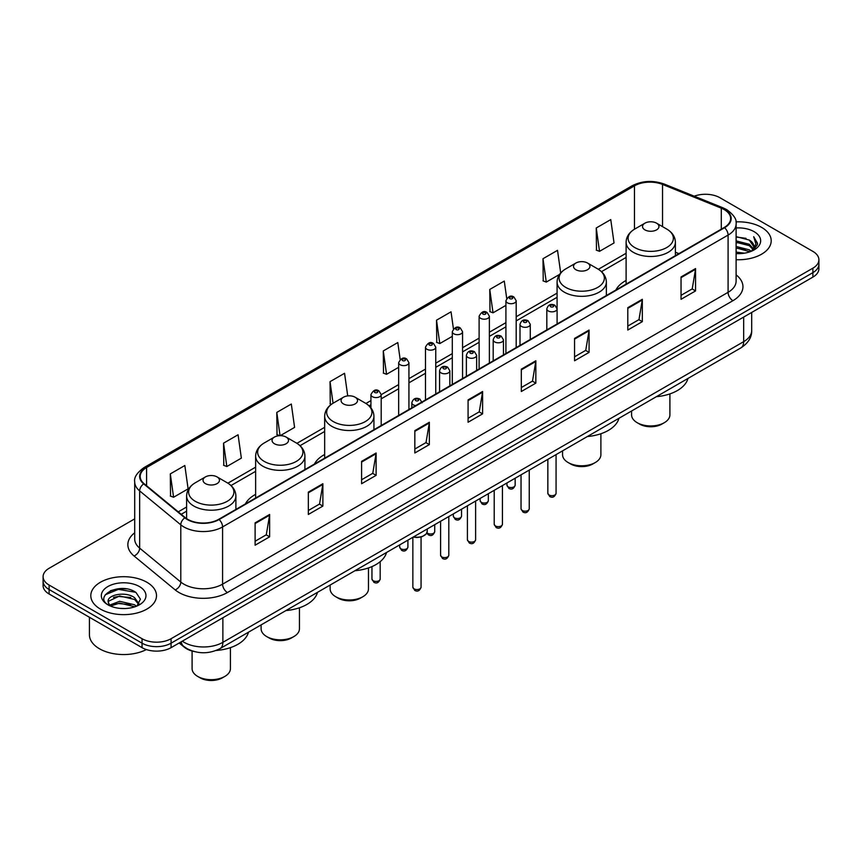 <?xml version="1.0" encoding="UTF-8"?>
<svg xmlns="http://www.w3.org/2000/svg" width="862" height="862" viewBox="0 0 862 862"><rect width="100%" height="100%" fill="white"/><g stroke="black" fill="none" stroke-linecap="round" stroke-linejoin="round"><path stroke-width="1.29" d="M255.637 494.346A36.279 20.947 0 0 0 245.422 503.904M324.662 454.5A36.279 20.947 0 0 0 314.447 464.058M626.103 280.462A36.279 20.947 0 0 0 615.888 290.02M194.079 651.521A20.537 11.852 180 0 1 184.285 647.179L179.177 642.977M126.391 588.886A27.379 15.807 0 0 0 110.368 590.793M134.698 518.87L49.112 568.284A20.537 11.852 0 0 0 43.1 576.667L43.1 585.61A20.537 11.852 0 0 0 49.112 593.993L142.047 647.653A20.537 11.852 0 0 0 171.085 647.653L812.888 277.111A20.537 11.852 0 0 0 818.9 268.728L818.9 264.257A20.537 11.852 0 0 1 812.888 272.64A20.537 11.852 0 0 0 818.9 264.257L818.9 259.785A20.537 11.852 0 0 0 812.888 251.402L719.953 197.743A20.537 11.852 0 0 0 694.244 196.191M43.1 576.667A20.537 11.852 0 0 0 49.112 585.05L142.047 638.71A20.537 11.852 0 0 0 171.085 638.71L171.085 643.181L812.888 272.64L171.085 643.181A20.537 11.852 0 0 1 142.047 643.181A20.537 11.852 0 0 0 171.085 643.181L171.085 647.653M49.112 585.05L49.112 589.522L142.047 643.181L49.112 589.522A20.537 11.852 0 0 1 43.1 581.139A20.537 11.852 0 0 0 49.112 589.522L49.112 593.993M761.577 227.363A32.853 18.964 0 0 0 735.954 221.868A32.853 18.964 0 0 1 761.577 227.363A32.853 18.964 0 0 1 771.199 240.778A32.853 18.964 0 0 0 761.577 227.363M146.885 582.259A32.853 18.964 0 0 0 111.079 578.143A32.853 18.964 0 0 0 90.801 595.674A32.853 18.964 0 0 0 100.423 609.089A32.853 18.964 0 0 0 136.228 613.194A32.853 18.964 0 0 0 156.507 595.674A32.853 18.964 0 0 0 146.885 582.259A32.853 18.964 0 0 0 111.079 578.143A32.853 18.964 0 0 0 90.801 595.674A32.853 18.964 0 0 0 100.423 609.089A32.853 18.964 0 0 0 136.228 613.194A32.853 18.964 0 0 0 156.507 595.674A32.853 18.964 0 0 0 146.885 582.259M724.209 209.595A21.906 12.65 180 0 1 730.631 218.539A21.906 12.65 180 0 1 724.209 227.482L218.711 519.333A21.906 12.65 180 0 1 185.276 517.642L144.137 483.711A21.906 12.65 180 0 1 140.183 476.46A21.906 12.65 180 0 1 146.594 467.516L634.475 185.836A21.906 12.65 180 0 1 662.533 184.425L721.289 208.173A21.906 12.65 180 0 1 724.209 209.595M724.597 209.369A22.455 12.962 0 0 0 721.602 207.914L662.846 184.166A22.455 12.962 0 0 0 634.098 185.621L146.206 467.301A22.455 12.962 0 0 0 143.695 483.894L184.834 517.825A22.455 12.962 0 0 0 219.099 519.549L724.597 227.708A22.455 12.962 0 0 0 724.597 209.369M255.109 522.846L255.109 545.204L269.634 536.821L269.634 514.463L255.109 522.846M255.109 541.239L266.293 534.785L269.569 515.207A5.474 3.157 -120 0 0 269.634 514.463M266.196 534.839L269.634 536.821M308.348 492.116L308.348 514.463L322.873 506.08L322.873 483.733L308.348 492.116M308.348 510.498L319.533 504.044L322.808 484.466A5.474 3.157 -120 0 0 322.873 483.733M319.436 504.098L322.873 506.08M361.587 461.375L361.587 483.733L376.112 475.35L376.112 452.992L361.587 461.375M361.587 479.757L372.772 473.303L376.058 453.735A5.474 3.157 -120 0 0 376.112 452.992M372.675 473.367L376.112 475.35M414.837 430.634L414.837 452.992L429.351 444.609L429.351 422.251L414.837 430.634M414.837 449.027L426.022 442.562L429.298 422.994A5.474 3.157 -120 0 0 429.351 422.251M425.914 442.626L429.351 444.609M681.045 276.939L681.045 299.297L695.559 290.914L695.559 268.556L681.045 276.939M681.045 295.332L692.229 288.878L695.505 269.3A5.474 3.157 -120 0 0 695.559 268.556M692.121 288.932L695.559 290.914M627.795 307.68L627.795 330.038L642.319 321.655L642.319 299.297L627.795 307.68M627.795 326.073L638.979 319.608L642.265 300.041A5.474 3.157 -120 0 0 642.319 299.297M638.882 319.673L642.319 321.655M574.555 338.421L574.555 360.779L589.08 352.386L589.08 330.038L574.555 338.421M574.555 356.803L585.74 350.349L589.015 330.782A5.474 3.157 -120 0 0 589.08 330.038M585.643 350.403L589.08 352.386M521.316 369.162L521.316 391.51L535.841 383.127L535.841 360.769L521.316 369.162M521.316 387.544L532.5 381.09L535.776 361.512A5.474 3.157 -120 0 0 535.841 360.769M532.404 381.144L535.841 383.127M468.077 399.893L468.077 422.251L482.591 413.868L482.591 391.51L468.077 399.893M468.077 418.285L479.261 411.831L482.537 392.253A5.474 3.157 -120 0 0 482.591 391.51M479.164 411.885L482.591 413.868M736.105 259.71A32.853 18.964 0 0 0 771.199 240.778A32.853 18.964 0 0 1 736.105 259.71M171.085 638.71L812.888 268.168A20.537 11.852 0 0 0 818.9 259.785M280.247 435.676L294.588 427.39L291.313 404.03L276.799 412.413L277.025 434.631M223.549 443.154L226.835 466.514L241.349 458.131L238.074 434.771L223.549 443.154L223.786 465.372M170.31 473.895L173.585 497.245L188.11 488.862L184.834 465.512L170.31 473.895L170.547 496.113M453.434 328.885L451.041 311.818L436.517 320.201L436.754 342.419M506.705 298.36L504.281 281.077L489.756 289.46L489.993 311.678M560.699 272.952L557.52 250.336L542.995 258.719L543.232 280.947M596.245 227.988L599.521 251.338L614.035 242.955L610.759 219.594L596.245 227.988L596.472 250.206M347.731 395.906L344.552 373.289L330.038 381.672L330.265 403.901M400.173 359.508L397.791 342.559L383.278 350.942L383.515 373.16M383.278 350.942L386.553 374.291L398.664 367.309M386.553 374.291L383.278 373.074M436.517 320.201L439.792 343.561L452.291 336.342M439.792 343.561L436.517 342.333M489.756 289.46L493.032 312.82L505.919 305.374M493.032 312.82L489.756 311.591M542.995 258.719L546.282 282.079L559.557 274.418M546.282 282.079L542.995 280.85M599.521 251.338L596.245 250.12M331.407 404.321L330.038 403.804M330.038 381.672L333.055 403.233M279.816 435.676L276.799 434.545M276.799 412.413L280.053 435.676M226.835 466.514L223.549 465.286M173.585 497.245L170.31 496.027M736.105 252.07L744.402 253.18M736.105 253.46L739.919 253.633M736.105 246.478L749.293 249.829L751.179 251.327M736.105 247.879L750.037 251.758M736.105 240.886L749.293 244.248L753.291 248.698M736.105 242.287L749.293 245.638L752.925 249.366M751.265 251.295A15.473 8.932 0 0 0 753.819 246.37A15.473 8.932 0 0 0 749.293 240.056L753.808 246.704M736.105 253.6A22.315 12.887 0 0 0 754.131 249.894A22.315 12.887 0 0 0 754.131 231.673A22.315 12.887 0 0 0 736.105 227.956M749.293 240.056L736.105 236.63M752.774 250.616L757.375 244.733L757.526 243.343L753.69 236.705L755.931 244.129L751.513 251.187M753.69 236.705L757.515 243.612M736.105 237.007L745.996 238.332M736.105 242.599L745.533 243.784M736.105 248.191L745.533 249.377M631.577 411.012L631.577 414.881A19.169 11.066 0 0 0 637.19 422.703L639.604 424.093A15.742 9.094 0 0 0 661.876 424.093L664.29 422.703A19.169 11.066 0 0 0 669.903 414.881L669.903 393.902M639.604 424.093L637.19 422.703A19.169 11.066 0 0 0 664.29 422.703M644.938 229.885A8.211 4.741 0 0 0 656.553 229.885A8.211 4.741 0 0 0 656.553 223.172L666.746 229.066A22.638 13.07 0 0 1 666.746 247.545A22.638 13.07 0 0 1 634.734 247.545A22.638 13.07 0 0 1 634.734 229.066C629.163 232.374 626.286 236.77 626.103 242.254A24.642 14.223 0 0 0 633.322 252.318A24.642 14.223 0 0 0 660.173 255.4A24.642 14.223 0 0 0 675.388 242.254C675.205 236.77 672.328 232.374 666.746 229.066L656.553 223.172A8.211 4.741 0 0 0 644.938 223.172A8.211 4.741 0 0 0 644.938 229.885M656.391 396.682A37.648 21.733 0 0 0 687.962 378.45M562.552 450.858L562.552 454.727A19.169 11.066 0 0 0 568.166 462.549L570.59 463.95A15.742 9.094 0 0 0 592.851 463.95L595.276 462.549A19.169 11.066 0 0 0 600.889 454.727L600.889 433.748M570.59 463.95L568.166 462.549A19.169 11.066 0 0 0 595.276 462.549M575.913 269.731A8.211 4.741 0 0 0 587.528 269.731A8.211 4.741 0 0 0 587.528 263.029L597.732 268.912A22.638 13.07 0 0 1 597.732 287.391A22.638 13.07 0 0 1 565.72 287.391A22.638 13.07 0 0 1 565.709 268.912C560.138 272.22 557.261 276.627 557.078 282.111A24.642 14.223 0 0 0 564.298 292.164A24.642 14.223 0 0 0 591.149 295.246A24.642 14.223 0 0 0 606.363 282.111C606.18 276.627 603.303 272.22 597.732 268.912L587.528 263.029A8.211 4.741 0 0 0 575.913 263.029A8.211 4.741 0 0 0 575.913 269.731M587.367 436.528A37.648 21.733 0 0 0 618.938 418.307M330.135 585.05L330.135 588.908A19.169 11.066 0 0 0 335.749 596.741L338.163 598.131A15.742 9.094 0 0 0 360.435 598.131L362.848 596.741A19.169 11.066 0 0 0 368.462 588.908L368.462 567.939M338.163 598.131L335.749 596.741A19.169 11.066 0 0 0 362.848 596.741M343.485 403.922A8.211 4.741 0 0 0 355.112 403.922A8.211 4.741 0 0 0 355.112 397.21L365.305 403.104A22.638 13.07 0 0 1 365.305 421.583A22.638 13.07 0 0 1 333.292 421.583A22.638 13.07 0 0 1 333.292 403.104C327.722 406.411 324.834 410.808 324.662 416.292A24.642 14.223 0 0 0 331.87 426.356A24.642 14.223 0 0 0 358.732 429.438A24.642 14.223 0 0 0 373.936 416.292C373.763 410.808 370.875 406.411 365.305 403.104L355.112 397.21A8.211 4.741 0 0 0 343.485 397.21A8.211 4.741 0 0 0 343.485 403.922M354.95 570.719A37.648 21.733 0 0 0 386.521 552.488M261.111 624.896L261.111 628.764A19.169 11.066 0 0 0 266.724 636.587L269.149 637.977A15.742 9.094 0 0 0 291.41 637.977L293.834 636.587A19.169 11.066 0 0 0 299.448 628.764L299.448 607.785M269.149 637.977L266.724 636.587A19.169 11.066 0 0 0 293.834 636.587M274.472 443.768A8.211 4.741 0 0 0 286.087 443.768A8.211 4.741 0 0 0 286.087 437.056L296.28 442.949A22.638 13.07 0 0 1 296.291 442.949A22.638 13.07 0 0 1 296.28 461.429A22.638 13.07 0 0 1 264.268 461.429A22.638 13.07 0 0 1 264.268 442.949C258.697 446.257 255.82 450.654 255.637 456.138A24.642 14.223 0 0 0 262.856 466.202A24.642 14.223 0 0 0 289.707 469.284A24.642 14.223 0 0 0 304.922 456.138C304.739 450.654 301.862 446.257 296.291 442.949L286.087 437.056A8.211 4.741 0 0 0 274.472 437.056A8.211 4.741 0 0 0 274.472 443.768M285.925 610.565A37.648 21.733 0 0 0 317.496 592.334M192.097 651.036L192.097 668.61A19.169 11.066 0 0 0 197.71 676.433L200.124 677.834A15.742 9.094 0 0 0 222.396 677.834L224.81 676.433A19.169 11.066 0 0 0 230.423 668.61L230.423 647.631M200.124 677.834L197.71 676.433A19.169 11.066 0 0 0 224.81 676.433M205.447 483.614A8.211 4.741 0 0 0 217.062 483.614A8.211 4.741 0 0 0 217.062 476.912L227.266 482.795A22.638 13.07 0 0 1 227.266 501.285A22.638 13.07 0 0 1 195.254 501.285A22.638 13.07 0 0 1 195.254 482.795C189.672 486.103 186.795 490.51 186.612 495.995A24.642 14.223 0 0 0 193.831 506.048A24.642 14.223 0 0 0 220.694 509.13A24.642 14.223 0 0 0 235.897 495.995C235.714 490.51 232.837 486.103 227.266 482.795L217.062 476.912A8.211 4.741 0 0 0 205.447 476.912A8.211 4.741 0 0 0 205.447 483.614M216.114 650.487A37.648 21.733 0 0 0 248.482 632.191M89.432 617.267L89.432 634.798A34.221 19.761 0 0 0 99.453 648.763A34.221 19.761 0 0 0 146.389 649.56M119.915 608.378L125.13 608.529M109.679 605.102L119.646 601.299L134.591 604.79L136.401 606.245M110.595 606.061L119.646 603.077L134.925 606.794M109.84 605.792L108.235 602.042A15.473 8.932 0 0 0 110.735 606.18M139.041 603.842L134.591 597.7C125.302 590.772 106.198 595.049 108.235 602.042L108.181 601.364M108.278 602.258L108.709 601.116L119.646 595.976L134.591 599.467L138.685 604.294M136.929 606.029L140.431 599.165L136.002 592.496C120.346 581.247 92.514 596.073 108.59 605.167L109.388 605.663M139.439 586.559A22.315 12.887 0 0 0 107.869 586.559A22.315 12.887 0 0 0 107.869 604.779A22.315 12.887 0 0 0 139.439 604.779A22.315 12.887 0 0 0 139.439 586.559M105.326 594.737L118.428 589.36L135.7 592.302M113.515 597.355L118.428 596.461L130.765 597.517M113.515 604.445L118.428 603.551L130.765 604.618M182.313 641.166A27.379 15.807 0 0 0 184.156 642.341A27.379 15.807 0 0 0 222.87 642.341L743.669 341.664A27.379 15.807 0 0 0 751.696 330.48C751.89 337.279 748.27 343.087 740.835 347.925L220.036 648.612A13.695 7.909 60 0 0 222.87 642.341L222.87 617.752M743.669 317.065L743.669 341.664A13.695 7.909 60 0 1 740.835 347.925M181.203 641.802A13.695 9.159 129.5 0 0 183.595 646.263L179.436 642.826M812.888 277.111L812.888 268.168M142.047 647.653L142.047 638.71M736.105 274.87A34.221 19.761 180 0 1 732.926 300.698L227.428 592.539A6.842 3.954 60 0 1 222.579 584.156L728.088 292.315A27.379 15.807 0 0 0 736.105 281.131L736.105 223.904A27.379 15.807 180 0 1 728.088 235.078A6.842 3.954 -120 0 0 724.597 227.708M227.428 592.539A34.221 19.761 180 0 1 179.027 592.539A34.221 19.761 180 0 1 175.191 589.91L134.041 555.979A34.221 19.761 180 0 1 134.698 532.791M183.865 584.156A27.379 15.807 0 0 0 222.579 584.156L222.579 526.93A27.379 15.807 180 0 1 180.794 524.818L139.655 490.898A27.379 15.807 180 0 1 134.698 481.826L134.698 539.062A27.379 15.807 0 0 0 139.655 548.124L180.794 582.044A27.379 15.807 0 0 0 183.865 584.156M736.105 223.904C737.021 219.627 733.874 214.853 726.666 209.595L723.067 207.85A6.842 3.211 112 0 0 721.602 207.914M723.067 207.85L664.311 184.091C652.976 180.083 642.212 180.664 632.029 185.836A6.842 3.954 60 0 1 634.098 185.621M146.206 467.301A6.842 3.954 -120 0 0 144.137 467.516C137.036 472.624 133.89 477.397 134.698 481.826M143.695 483.894A6.842 4.579 129.5 0 0 139.655 490.898L139.655 548.124A6.842 4.579 -50.5 0 1 134.041 555.979M664.311 184.091A6.842 3.211 112 0 0 662.846 184.166M184.834 517.825A6.842 4.579 129.5 0 0 180.794 524.818L180.794 582.044A6.842 4.579 -50.5 0 1 175.191 589.91M219.099 519.549A6.842 3.954 60 0 1 222.579 526.93L728.088 235.078L728.088 292.315A6.842 3.954 60 0 0 732.926 300.698M146.594 467.516L146.594 485.737M721.289 208.173L721.289 229.163M662.533 184.425L662.533 226.631M678.9 253.643L675.388 252.21M634.475 185.836L634.475 229.217M626.103 253.277L598.357 269.289M557.078 293.123L516.187 316.731M505.919 322.657L489.379 332.215M479.11 338.141L462.56 347.698M452.291 353.625L435.752 363.171M425.483 369.108L408.933 378.655M398.664 384.581L381.198 394.667M370.929 400.593L365.941 403.481M324.662 427.315L296.916 443.327M255.637 467.161L227.902 483.173M186.612 507.007L178.251 511.845M468.077 400.604L482.537 392.253M521.316 369.863L535.776 361.512M574.555 339.122L589.015 330.782M627.795 308.391L642.265 300.041M681.045 277.65L695.505 269.3M414.837 431.345L429.298 422.994M361.587 462.086L376.058 453.735M308.348 492.816L322.808 484.466M255.109 523.557L269.569 515.207M556.065 493.312C554.708 497.008 552.607 498.085 549.762 496.555L547.844 493.312A4.105 2.37 0 0 0 549.051 494.993A4.105 2.37 0 0 0 553.523 495.51A4.105 2.37 0 0 0 556.065 493.312L556.065 454.608M548.329 310.977A5.129 2.963 180 0 1 546.82 308.876C548.135 304.674 550.818 303.446 554.88 305.223L557.089 308.876A5.129 2.963 180 0 1 553.921 311.624A5.129 2.963 180 0 1 548.329 310.977M553.167 305.385A1.713 0.991 0 0 0 550.743 305.385A1.713 0.991 0 0 0 550.743 306.786A1.713 0.991 0 0 0 553.167 306.786A1.713 0.991 0 0 0 553.167 305.385M529.246 508.795C527.9 512.491 525.798 513.569 522.943 512.039L521.036 508.795A4.105 2.37 0 0 0 522.232 510.476A4.105 2.37 0 0 0 526.714 510.983A4.105 2.37 0 0 0 529.246 508.795L529.246 470.092M521.51 326.461A5.129 2.963 180 0 1 520.001 324.36C521.316 320.147 523.999 318.929 528.061 320.696L530.27 324.36A5.129 2.963 180 0 1 527.102 327.097A5.129 2.963 180 0 1 521.51 326.461M526.348 320.869A1.713 0.991 0 0 0 523.934 320.869A1.713 0.991 0 0 0 523.934 322.269A1.713 0.991 0 0 0 526.348 322.269A1.713 0.991 0 0 0 526.348 320.869M502.438 524.279C501.081 527.975 498.979 529.052 496.135 527.522L494.217 524.279A4.105 2.37 0 0 0 495.424 525.949A4.105 2.37 0 0 0 499.895 526.466A4.105 2.37 0 0 0 502.438 524.279L502.438 485.565M494.691 341.934A5.129 2.963 180 0 1 493.193 339.843C494.508 335.63 497.191 334.413 501.242 336.18L503.462 339.843A5.129 2.963 180 0 1 500.294 342.58A5.129 2.963 180 0 1 494.691 341.934M499.54 336.352A1.713 0.991 0 0 0 497.115 336.352A1.713 0.991 0 0 0 497.115 337.742A1.713 0.991 0 0 0 499.54 337.742A1.713 0.991 0 0 0 499.54 336.352M475.619 539.763C474.262 543.448 472.16 544.536 469.316 543.006L467.409 539.763A4.105 2.37 0 0 0 468.605 541.433A4.105 2.37 0 0 0 473.087 541.95A4.105 2.37 0 0 0 475.619 539.763L475.619 501.048M467.883 357.418A5.129 2.963 180 0 1 466.374 355.327C467.689 351.114 470.372 349.897 474.434 351.664L476.643 355.327A5.129 2.963 180 0 1 473.475 358.064A5.129 2.963 180 0 1 467.883 357.418M472.721 351.836A1.713 0.991 0 0 0 470.296 351.836A1.713 0.991 0 0 0 470.296 353.226A1.713 0.991 0 0 0 472.721 353.226A1.713 0.991 0 0 0 472.721 351.836M448.8 555.236C447.453 558.932 445.352 560.009 442.497 558.479L440.59 555.236A4.105 2.37 0 0 0 441.797 556.917A4.105 2.37 0 0 0 446.268 557.434A4.105 2.37 0 0 0 448.8 555.236L448.8 516.532M441.064 372.901A5.129 2.963 180 0 1 439.566 370.8C440.881 366.598 443.564 365.369 447.615 367.147L449.835 370.8A5.129 2.963 180 0 1 446.667 373.548A5.129 2.963 180 0 1 441.064 372.901M445.913 367.309A1.713 0.991 0 0 0 443.488 367.309A1.713 0.991 0 0 0 443.488 368.71A1.713 0.991 0 0 0 445.913 368.71A1.713 0.991 0 0 0 445.913 367.309M421.065 587.184C419.719 590.869 417.617 591.957 414.773 590.427L412.855 587.184A4.105 2.37 0 0 0 414.062 588.854A4.105 2.37 0 0 0 418.533 589.371A4.105 2.37 0 0 0 421.065 587.184L421.065 536.994M415.678 405.614A5.129 2.963 180 0 1 413.329 404.838A5.129 2.963 180 0 1 411.831 402.748C413.146 398.535 415.829 397.317 419.88 399.084L422.1 402.748M418.178 399.257A1.713 0.991 0 0 0 415.753 399.257A1.713 0.991 0 0 0 415.753 400.647A1.713 0.991 0 0 0 418.178 400.647A1.713 0.991 0 0 0 418.178 399.257M413.555 536.886A10.269 5.926 0 0 0 427.229 531.294L427.229 528.988M423.975 535.625A9.579 5.528 180 0 1 413.383 536.983M508.149 486.858A4.105 2.37 0 0 0 512.631 487.375A4.105 2.37 0 0 0 515.164 485.187C513.806 488.873 511.705 489.961 508.86 488.431L506.953 485.187A4.105 2.37 0 0 0 508.149 486.858M516.187 347.58L516.187 300.752A5.129 2.963 180 0 1 513.019 303.489A5.129 2.963 180 0 1 507.427 302.842A5.129 2.963 180 0 1 505.919 300.752L505.919 353.506M509.841 298.651A1.713 0.991 0 0 0 512.265 298.651A1.713 0.991 0 0 0 512.265 297.261A1.713 0.991 0 0 0 509.841 297.261A1.713 0.991 0 0 0 509.841 298.651M481.341 502.341A4.105 2.37 0 0 0 485.812 502.858A4.105 2.37 0 0 0 488.345 500.66C486.998 504.356 484.897 505.444 482.041 503.904L480.134 500.66A4.105 2.37 0 0 0 481.341 502.341M489.379 363.064L489.379 316.235A5.129 2.963 180 0 1 486.211 318.972A5.129 2.963 180 0 1 480.608 318.326A5.129 2.963 180 0 1 479.11 316.235L479.11 368.99M483.032 314.134A1.713 0.991 0 0 0 485.446 314.134A1.713 0.991 0 0 0 485.446 312.734A1.713 0.991 0 0 0 483.032 312.734A1.713 0.991 0 0 0 483.032 314.134M454.522 517.825A4.105 2.37 0 0 0 458.993 518.331A4.105 2.37 0 0 0 461.536 516.144C460.179 519.84 458.078 520.917 455.233 519.387L453.315 516.144A4.105 2.37 0 0 0 454.522 517.825M462.56 378.547L462.56 331.708A5.129 2.963 180 0 1 459.392 334.445A5.129 2.963 180 0 1 453.8 333.809A5.129 2.963 180 0 1 452.291 331.708L452.291 384.474M456.213 329.618A1.713 0.991 0 0 0 458.638 329.618A1.713 0.991 0 0 0 458.638 328.217A1.713 0.991 0 0 0 456.213 328.217A1.713 0.991 0 0 0 456.213 329.618M426.97 532.716A4.105 2.37 0 0 0 427.714 533.298A4.105 2.37 0 0 0 432.185 533.815A4.105 2.37 0 0 0 434.717 531.628C433.37 535.324 431.269 536.401 428.414 534.871L426.809 533.082M435.752 394.02L435.752 347.192A5.129 2.963 180 0 1 432.573 349.929A5.129 2.963 180 0 1 426.981 349.293A5.129 2.963 180 0 1 425.483 347.192L425.483 399.957M429.405 345.102A1.713 0.991 0 0 0 431.819 345.102A1.713 0.991 0 0 0 431.819 343.701A1.713 0.991 0 0 0 429.405 343.701A1.713 0.991 0 0 0 429.405 345.102M400.895 548.782A4.105 2.37 0 0 0 405.366 549.299A4.105 2.37 0 0 0 407.909 547.111C406.552 550.796 404.45 551.885 401.606 550.355L399.688 547.111A4.105 2.37 0 0 0 400.895 548.782M408.933 409.504L408.933 362.676A5.129 2.963 180 0 1 405.765 365.413A5.129 2.963 180 0 1 400.173 364.766A5.129 2.963 180 0 1 398.664 362.676L398.664 415.43M402.586 360.575A1.713 0.991 0 0 0 405.011 360.575A1.713 0.991 0 0 0 405.011 359.185A1.713 0.991 0 0 0 402.586 359.185A1.713 0.991 0 0 0 402.586 360.575M373.16 580.729A4.105 2.37 0 0 0 377.631 581.236A4.105 2.37 0 0 0 380.174 579.048C378.817 582.744 376.716 583.822 373.871 582.292L371.953 579.048A4.105 2.37 0 0 0 373.16 580.729M381.198 425.516L381.198 394.613A5.129 2.963 180 0 1 378.03 397.35A5.129 2.963 180 0 1 372.438 396.714A5.129 2.963 180 0 1 370.929 394.613L370.929 407.877M374.851 392.522A1.713 0.991 0 0 0 377.276 392.522A1.713 0.991 0 0 0 377.276 391.122A1.713 0.991 0 0 0 374.851 391.122A1.713 0.991 0 0 0 374.851 392.522M220.036 648.612C209.024 654.139 198.001 654.139 186.989 648.612L183.595 646.263M751.696 330.48L751.696 312.443M632.029 185.836L144.137 467.516M626.103 257.447L601.482 271.659M557.078 297.293L516.187 320.901M505.919 326.827L489.379 336.385M479.11 342.311L462.56 351.858M452.291 357.784L435.752 367.341M425.483 373.268L408.933 382.825M398.664 388.751L381.198 398.837M370.929 404.763L369.065 405.84M324.662 431.474L300.041 445.686M255.637 471.331L231.016 485.543M186.612 511.177L181.225 514.291M675.388 255.669L675.388 242.254M626.103 284.126L626.103 242.254M644.938 223.172L634.734 229.066M606.363 295.515L606.363 282.111M557.078 308.618L557.078 282.111M575.913 263.029L565.709 268.912M373.936 429.707L373.936 416.292M324.662 458.164L324.662 416.292M343.485 397.21L333.292 403.104M304.922 469.553L304.922 456.138M255.637 498.01L255.637 456.138M274.472 437.056L264.268 442.949M235.897 509.41L235.897 495.995M186.612 518.633L186.612 495.995M205.447 476.912L195.254 482.795M547.844 493.312L547.844 459.349M546.82 329.898L546.82 308.876M557.089 323.972L557.089 308.876M521.036 508.795L521.036 474.833M520.001 345.382L520.001 324.36M530.27 339.445L530.27 324.36M494.217 524.279L494.217 490.306M493.193 360.855L493.193 339.843M503.462 354.928L503.462 339.843M467.409 539.763L467.409 505.789M466.374 376.338L466.374 355.327M476.643 370.412L476.643 355.327M440.59 555.236L440.59 521.273M439.566 391.822L439.566 370.8M449.835 385.896L449.835 370.8M412.855 587.184L412.855 537.285M411.831 407.834L411.831 402.748M427.229 531.294L426.313 533.89L422.24 536.638L417.003 537.511L413.21 537.08M515.164 485.187L515.164 478.216M516.187 300.752L513.978 297.088C510.994 294.933 508.311 296.162 505.919 300.752M506.953 485.187L506.953 482.957M488.345 500.66L488.345 493.7M489.379 316.235L487.159 312.572C484.185 310.417 481.502 311.635 479.11 316.235M480.134 500.66L480.134 498.441M461.536 516.144L461.536 509.183M462.56 331.708L460.351 328.045C457.366 325.901 454.683 327.118 452.291 331.708M453.315 516.144L453.315 513.924M434.717 531.628L434.717 524.667M435.752 347.192L433.532 343.529C430.558 341.384 427.875 342.602 425.483 347.192M407.909 547.111L407.909 540.14M408.933 362.676L406.724 359.012C403.739 356.857 401.056 358.086 398.664 362.676M399.688 547.111L399.688 544.881M380.174 579.048L380.174 561.668M381.198 394.613L378.989 390.949C376.004 388.805 373.321 390.023 370.929 394.613M371.953 579.048L371.953 566.593"/></g></svg>
